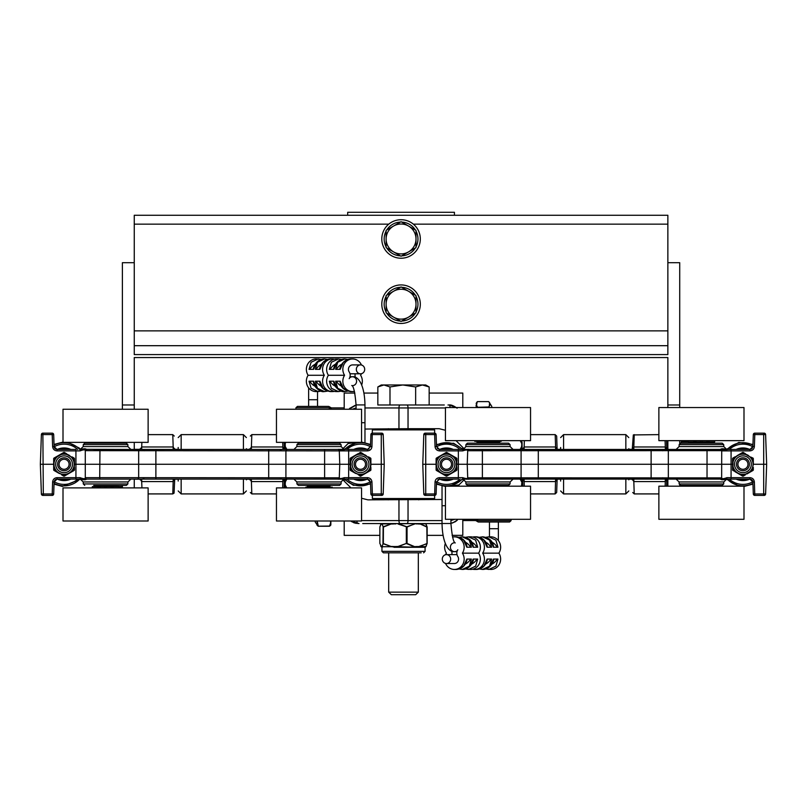 <?xml version="1.0" encoding="UTF-8"?>
<svg xmlns="http://www.w3.org/2000/svg" width="807" height="807" viewBox="0 0 807 807"><rect width="100%" height="100%" fill="white"/><g stroke="black" fill="none" stroke-linecap="round" stroke-linejoin="round"><path stroke-width="1.21" d="M134.255 409.25L134.255 404.983L122.392 404.983L122.392 409.25M679.716 407.545L679.716 404.983L667.863 404.983L667.863 357.551L134.255 357.551L134.255 404.983M679.716 404.983L679.716 262.689L667.863 262.689L667.863 354.586L134.255 354.586L134.255 262.689L122.392 262.689L122.392 404.983M122.392 487.892L122.392 485.38M122.392 443.164L122.392 442.357M134.255 442.357L134.255 449.449M134.255 479.096L134.255 487.892M667.863 262.689L667.863 215.257L134.255 215.257L134.255 262.689M667.863 404.983L667.863 407.545M679.716 486.187L679.716 485.068M679.716 443.477L679.716 440.652M667.863 440.652L667.863 449.449M667.863 479.096L667.863 486.187M667.863 345.689L134.255 345.689M347.696 215.257L347.696 212.291L454.422 212.291L454.422 215.257M408.524 317.131L401.059 321.438L393.584 317.131A14.94 14.94 0 0 0 415.998 304.189L415.998 312.813L408.524 317.131M386.119 312.813L386.119 304.189A14.94 14.94 0 0 0 393.584 317.131L386.119 312.813M386.119 295.564L393.584 291.256A14.94 14.94 0 0 0 386.119 304.189L386.119 295.564M408.524 291.256L415.998 295.564L415.998 304.189A14.94 14.94 0 0 0 393.584 291.256L401.059 286.939L408.524 291.256M401.876 321.065A16.897 16.897 0 0 0 415.373 313.177M415.998 312.087A16.897 16.897 0 0 0 415.998 296.29M415.373 295.201A16.897 16.897 0 0 0 401.684 287.302M400.433 287.302A16.897 16.897 0 0 0 386.745 295.201M386.119 296.29A16.897 16.897 0 0 0 386.119 312.087M386.745 313.177A16.897 16.897 0 0 0 400.232 321.065M420.316 304.189A19.257 19.257 0 0 1 401.059 323.446A19.257 19.257 0 0 1 381.802 304.189A19.257 19.257 0 0 1 401.059 284.932A19.257 19.257 0 0 1 420.316 304.189M408.524 251.905L401.059 256.223L393.584 251.905A14.94 14.94 0 0 0 415.998 238.973L415.998 247.598L408.524 251.905M386.119 247.598L386.119 238.973A14.94 14.94 0 0 0 393.584 251.905L386.119 247.598M386.119 230.348L393.584 226.031A14.94 14.94 0 0 0 386.119 238.973L386.119 230.348M408.524 226.031L415.998 230.348L415.998 238.973A14.94 14.94 0 0 0 393.584 226.031L401.059 221.723L408.524 226.031M401.876 255.849A16.897 16.897 0 0 0 415.373 247.961M415.998 246.871A16.897 16.897 0 0 0 415.998 231.074M415.373 229.985A16.897 16.897 0 0 0 401.684 222.086M400.433 222.086A16.897 16.897 0 0 0 386.745 229.985M386.119 231.074A16.897 16.897 0 0 0 386.119 246.871M386.745 247.961A16.897 16.897 0 0 0 400.232 255.849M420.316 238.973A19.257 19.257 0 0 1 401.059 258.23A19.257 19.257 0 0 1 381.802 238.973A19.257 19.257 0 0 1 401.059 219.716A19.257 19.257 0 0 1 420.316 238.973M387.935 523.561L415.958 523.561L406.869 526.779L398.204 523.783L415.958 523.561M395.914 523.561L442.034 523.561M628.804 479.832L628.804 479.096M628.804 449.449L628.804 448.712M178.196 447.492L178.196 449.449M178.196 479.096L178.196 481.053M560.623 447.492L560.623 448.712M560.623 479.096L560.623 481.053M246.377 479.832L246.377 479.096M246.377 449.449L246.377 448.712M342.592 449.035L349.27 442.357M442.034 499.493L367.841 499.846L362.202 498.413M456.026 440.652L464.408 449.035M444.798 430.121L439.159 428.699L408.039 428.699L408.039 407.949L445.393 407.949M364.966 429.052L408.039 428.699M356.069 405.144L348.836 409.25M444.274 404.983L381.267 404.983M457.105 408.201C453.625 405.679 450.911 404.61 448.985 404.983L447.966 404.983M362.726 523.561L406.91 523.561A2.966 1.14 90 0 0 408.039 520.596L361.607 520.596M457.297 519.294A2.966 0.837 45 0 1 457.367 520.091L452.455 523.047M349.703 409.25A2.966 0.837 45 0 1 349.633 408.453L355.151 405.336M457.367 520.091L455.309 521.726L450.931 523.41M350.974 487.892L342.592 479.509M464.408 479.509L457.73 486.187M356.896 520.999A2.966 1.14 90 0 0 358.015 523.561L351.418 521.544L356.2 523.43M354.374 522.986L350.652 520.999L359.034 523.561M448.985 404.983L456.338 407.545L448.985 404.983A2.966 1.14 90 0 1 450.104 407.545M349.804 409.25A2.966 1.2 -133.2 0 1 349.895 408.201M350.137 464.267L339.767 464.267L339.293 450.73C339.384 449.731 341.038 449.781 344.246 450.881L339.293 450.881A1.483 1.483 0 0 0 337.81 449.449L93.713 449.449M383.194 434.58A1.483 1.483 0 0 0 381.711 433.147L372.37 433.147A1.483 1.483 0 0 0 370.897 434.58L383.194 434.58L384.233 464.267L370.887 464.267M53.686 464.267L40.35 464.267L41.389 493.965A1.483 1.483 0 0 0 42.872 495.397L52.203 495.397A1.483 1.483 0 0 0 53.686 493.965A1.483 1.483 0 0 1 52.203 495.397L43.316 495.397L43.316 493.965L41.389 493.965M137.271 479.096A1.483 1.402 -90 0 0 138.663 477.663L99.715 477.663L99.967 479.096L86.763 479.096L337.81 479.096A1.483 1.483 0 0 0 339.293 477.663L339.767 464.267L74.446 464.267M298.429 485.38L339.596 485.38L341.079 483.948L296.946 483.948L298.429 485.38L330.87 485.38M284.407 449.449L284.155 442.357L284.407 449.449M174.715 449.449L174.695 448.712L174.715 449.449M174.695 479.832L174.715 479.096L174.695 479.832M140.176 479.096L140.206 479.832M249.867 479.096L249.888 479.832M284.316 449.449L282.884 446.977L282.975 449.449L282.864 446.977L251.38 446.977L251.401 449.449M282.884 446.977L282.712 442.357M249.948 449.449L251.38 446.977L251.27 449.449M249.888 448.712L249.867 449.449M251.401 446.977L251.814 434.63L250.331 436.062M276.024 493.914L251.814 493.914L251.401 481.567L282.864 481.567L282.652 487.892M141.719 449.449L141.719 446.977L141.608 449.449M141.699 446.977L140.267 449.449M173.182 449.449L173.182 446.977L141.719 446.977L141.871 442.357M173.283 449.449L173.202 446.977L174.635 449.449M174.251 436.052L172.769 434.63L173.182 446.977M127.849 444.596L126.366 443.164L84.765 443.164L83.282 444.596L127.849 444.596L127.92 446.584L130.885 449.449L86.41 449.307C85.451 448.541 83.575 448.591 80.781 449.449L86.036 449.449M54.886 480.054L54.109 481.95L57.075 479.096L75.929 479.096L75.929 449.449L57.075 449.449L54.109 446.584L52.626 446.584C52.969 449.206 54.442 450.629 57.075 450.881L80.115 450.881C83.464 449.59 85.189 449.519 85.29 450.659L339.293 450.881M282.975 449.449L330.87 449.449M369.102 448.985L367.508 449.449L370.474 446.584L367.508 449.449L343.55 449.449L348.654 449.449L348.654 450.881L367.508 450.881C370.131 450.629 371.613 449.206 371.956 446.584L372.37 429.889L434.63 429.889L434.63 433.147A1.483 1.483 0 0 1 436.103 434.58L434.63 434.58L435.044 446.584C435.387 449.206 436.869 450.629 439.492 450.881L462.754 450.881C465.952 449.792 467.606 449.741 467.707 450.73L721.71 450.659C721.811 449.519 723.536 449.59 726.885 450.881L749.925 450.881C752.558 450.629 754.031 449.206 754.374 446.584L754.797 434.58L765.611 434.58L766.65 464.267L765.611 493.965A1.483 1.483 0 0 1 764.128 495.397L754.797 495.397L754.374 481.95C754.031 479.338 752.558 477.915 749.925 477.663L726.885 477.663C723.536 478.955 721.811 479.025 721.71 477.885L467.707 477.815C467.616 478.813 465.962 478.763 462.754 477.663L439.492 477.663C436.869 477.915 435.387 479.338 435.044 481.95L434.63 495.397A1.483 1.483 0 0 0 436.103 493.965L436.526 481.95L436.103 493.965L425.733 493.965L425.733 495.397L434.63 495.397L434.63 498.544L372.37 498.544L372.37 495.397L381.711 495.397A1.483 1.483 0 0 0 383.194 493.965L372.37 493.965L371.956 481.95C371.613 479.338 370.131 477.915 367.508 477.663L344.246 477.663C341.048 478.753 339.394 478.803 339.293 477.815L138.663 477.663L138.663 450.881A1.483 1.402 90 0 0 137.271 449.449M150.062 449.449L142.768 449.449L155.882 449.449L155.882 479.096L142.768 479.096L150.062 479.096M274.673 479.096L281.482 479.096L268.701 479.096L268.701 449.449L281.482 449.449L274.673 449.449M296.946 483.948L296.875 481.95L293.919 479.096L282.975 479.096L282.884 481.567L282.864 479.096M251.401 479.096L251.401 481.567L251.3 479.096M249.948 479.096L251.38 481.567M282.884 481.567L284.316 479.096M284.094 487.892L284.407 479.096M141.719 479.096L141.719 481.567L173.202 481.567L173.182 479.096M93.713 485.38L126.366 485.38L127.849 483.948L83.282 483.948L83.212 481.95L127.92 481.95L130.885 479.096L117.429 479.096L141.608 479.096L141.931 487.892M174.635 479.096L173.202 481.567L173.283 479.096M140.267 479.096L141.699 481.567M296.875 481.95L341.149 481.95L343.55 479.096L367.508 479.096L370.474 481.95L370.897 493.965L372.37 493.965L372.37 495.397A1.483 1.483 0 0 1 370.897 493.965M293.919 479.096L307.154 479.096M86.036 479.096L86.763 479.096A1.483 1.483 0 0 1 85.29 477.663L85.29 477.885C85.189 479.025 83.464 478.955 80.115 477.663L57.075 477.663C54.442 477.915 52.969 479.338 52.626 481.95L52.203 493.965L43.316 493.965L42.872 433.147A1.483 1.483 0 0 0 41.389 434.58L52.203 434.58L52.626 446.584M75.929 479.096L80.781 479.096A1.483 0.666 -90 0 1 80.115 477.663M370.897 434.58L370.474 446.584L371.956 446.584M369.737 480.094L367.508 479.096L367.508 477.663M54.261 447.431L54.513 447.976M55.38 448.924L57.075 449.449L57.075 450.881M54.109 446.584L53.686 434.58A1.483 1.483 0 0 0 52.203 433.147L43.316 433.147M140.206 448.712L140.176 449.449M173.182 481.567L172.769 493.914L174.07 493.138L174.715 479.096M52.626 481.95L54.109 481.95L53.686 493.965L52.203 493.965L52.203 495.397M80.781 479.096C83.575 479.953 85.451 480.004 86.41 479.237A1.483 1.453 178 0 1 85.29 477.885M337.81 479.096L338.113 479.197A1.483 1.463 2 0 0 339.293 477.815M338.113 479.197L343.55 479.096A1.483 0.696 -90 0 0 344.246 477.663M370.474 481.95L371.956 481.95M339.293 450.73A1.483 1.463 -2 0 0 338.113 449.348L343.55 449.449A1.483 0.696 90 0 1 344.246 450.881L348.654 450.881L348.654 479.096M86.763 449.449A1.483 1.483 0 0 0 85.29 450.881L85.29 477.663L99.715 477.663L99.967 449.449M86.41 449.307A1.483 1.453 -178 0 0 85.29 450.659M80.781 449.449A1.483 0.666 90 0 0 80.115 450.881M53.686 434.58L52.203 434.58L52.203 433.147M40.35 464.267L41.389 434.58M384.233 464.267L383.194 493.965M298.429 443.164L296.946 444.596L341.079 444.596L339.596 443.164L298.429 443.164L333.089 443.164L333.089 442.357M332.242 487.892L332.242 487.186L305.782 487.186L305.782 487.892M104.739 487.892L104.739 486.611L97.94 486.611L97.94 487.892M113.202 487.892L113.202 486.611L106.403 486.611L106.403 487.892M113.202 486.611L118.8 486.611L118.8 487.892M92.331 487.892L92.331 486.611L97.94 486.611M307.891 485.663L308.153 486.611L329.871 486.611L330.134 485.663L307.891 485.38M116.43 486.611L116.682 485.663L94.449 485.38M104.739 486.611L106.403 486.611M93.35 443.164L119.648 443.164L119.648 442.357M114.967 409.25L63.007 409.25L63.007 442.357L148.125 442.357L148.125 409.25L114.967 409.25M105.566 520.999L148.125 520.999L148.125 487.892L63.007 487.892L63.007 520.999L105.566 520.999M319.007 520.999L361.566 520.999L361.566 487.892L276.458 487.892L276.458 520.999L319.007 520.999M312.006 409.25L276.458 409.25L276.458 442.357L361.566 442.357L361.566 409.25L312.006 409.25M122.392 486.682L118.8 486.682M58.75 449.449A15.747 15.747 0 0 1 69.382 449.449M69.382 479.096A15.747 15.747 0 0 1 58.75 479.096M70.885 449.449A16.322 16.322 0 0 0 57.247 449.449M57.247 479.096A16.322 16.322 0 0 0 70.885 479.096M355.201 449.449A15.747 15.747 0 0 1 365.833 449.449M365.833 479.096A15.747 15.747 0 0 1 355.201 479.096M367.336 449.449A16.322 16.322 0 0 0 353.698 449.449M353.698 479.096A16.322 16.322 0 0 0 367.336 479.096M58.77 467.959A6.446 6.446 0 0 0 69.906 467.011A6.446 6.446 0 0 0 63.521 457.841A6.446 6.446 0 0 0 58.77 467.959M59.94 467.142A5.024 5.024 0 0 1 63.642 459.264A5.024 5.024 0 0 1 68.615 466.406A5.024 5.024 0 0 1 59.94 467.142M360.517 470.723A6.446 6.446 0 0 0 366.106 461.049A6.446 6.446 0 0 0 354.929 461.049A6.446 6.446 0 0 0 360.517 470.723M360.517 469.301A5.024 5.024 0 0 1 356.159 461.755A5.024 5.024 0 0 1 364.865 461.755A5.024 5.024 0 0 1 360.517 469.301M71.591 471.379L72.791 470.673A10.814 10.814 0 0 0 73.972 468.635L73.538 468.443A10.35 10.35 0 0 1 72.408 470.39M69.382 473.184L74.073 470.481A0.736 0.736 0 0 0 74.446 469.835L74.446 467.374L74.446 469.835L73.83 470.067M73.982 467.233L74.436 464.428L73.538 468.443M73.972 469.835L74.446 464.418M66.456 474.345L69.12 473.336L65.196 474.556A10.35 10.35 0 0 1 62.936 474.556L59.012 473.336L55.723 470.39A10.35 10.35 0 0 1 54.594 468.443L53.696 464.428L54.594 460.101A10.35 10.35 0 0 1 55.723 458.154L59.012 455.209L62.936 453.988A10.35 10.35 0 0 1 65.196 453.988L69.12 455.209L72.408 458.154A10.35 10.35 0 0 1 73.538 460.101L74.436 464.116L73.982 461.301M59.012 473.336L54.059 470.481L61.675 474.345M62.936 474.556L62.885 475.03A10.814 10.814 0 0 0 65.246 475.03L65.196 474.556M61.564 474.809L63.692 476.039A0.736 0.736 0 0 0 64.439 476.039L68.797 473.527M64.439 476.039L68.716 473.568M54.594 468.443L53.686 467.374L53.686 469.835L53.686 458.709L54.15 467.233M56.54 471.379L54.301 470.067L54.16 468.635A10.814 10.814 0 0 0 55.34 470.673L55.723 470.39M56.187 471.712L58.75 473.184M61.675 454.2L56.54 457.166M55.723 458.154L55.34 457.872A10.814 10.814 0 0 0 54.16 459.909L54.594 460.101M58.75 455.36L54.059 458.063A0.736 0.736 0 0 0 53.686 458.709L54.301 458.477M54.15 461.301L53.686 464.116M54.16 458.709L53.686 461.17M71.591 457.166L66.456 454.2M65.196 453.988L65.246 453.514A10.814 10.814 0 0 0 62.885 453.514L62.936 453.988M69.12 455.209L64.197 452.919L69.392 455.37M66.567 453.736L64.439 452.505A0.736 0.736 0 0 0 63.692 452.505L59.335 455.017M73.538 460.101L73.972 459.909A10.814 10.814 0 0 0 72.791 457.872L72.408 458.154M74.446 464.116L74.446 458.709A0.736 0.736 0 0 0 74.073 458.063L71.944 456.833M74.446 461.17L74.446 465.014M74.073 470.481L68.756 473.548M54.059 458.063L63.692 452.505M54.16 469.835L53.686 469.835A0.736 0.736 0 0 0 54.059 470.481L54.301 470.067M53.686 464.418L53.686 467.374M368.042 471.379L369.243 470.673A10.814 10.814 0 0 0 370.413 468.635L369.979 468.443A10.35 10.35 0 0 1 368.86 470.39M365.833 473.184L370.524 470.481A0.736 0.736 0 0 0 370.887 469.835L370.887 467.374L370.887 469.835L370.282 470.067M370.433 467.233L370.887 464.428L369.979 468.443M370.413 469.835L370.887 464.418M362.908 474.345L365.561 473.336L361.637 474.556A10.35 10.35 0 0 1 359.387 474.556L355.463 473.336L352.175 470.39A10.35 10.35 0 0 1 351.045 468.443L350.137 464.428L351.045 460.101A10.35 10.35 0 0 1 352.175 458.154L355.463 455.209L359.387 453.988A10.35 10.35 0 0 1 361.637 453.988L365.843 455.37L368.86 458.154A10.35 10.35 0 0 1 369.979 460.101L370.887 464.116L370.433 461.301M355.453 473.336L350.51 470.481L358.126 474.345M359.387 474.556L359.337 475.03A10.814 10.814 0 0 0 361.687 475.03L361.637 474.556M360.144 476.039L358.137 474.607L360.144 476.039A0.736 0.736 0 0 0 360.89 476.039L365.238 473.527M360.89 476.039L365.168 473.568M350.591 461.301L350.591 467.233M351.045 468.443L350.611 468.635A10.814 10.814 0 0 0 351.791 470.673L352.175 470.39M350.137 464.418L350.611 469.835L350.137 461.17L351.045 460.101M352.982 471.379L355.201 473.184M350.137 467.374L350.137 469.835A0.736 0.736 0 0 0 350.51 470.481L352.639 471.712M352.175 458.154L352.639 456.833L358.015 453.736L352.982 457.166M368.042 457.166L362.908 454.2M361.637 453.988L361.687 453.514A10.814 10.814 0 0 0 359.337 453.514L359.387 453.988M365.571 455.209L360.648 452.919L365.843 455.37M358.126 454.2L355.786 455.017M360.386 452.919L358.137 453.938L360.144 452.505L360.648 452.919M369.979 460.101L370.413 459.909A10.814 10.814 0 0 0 369.243 457.872L368.86 458.154M370.887 464.116L370.887 458.709A0.736 0.736 0 0 0 370.524 458.063L368.385 456.833M370.887 465.014L370.887 458.709M370.524 470.481L365.208 473.548M363.019 453.736L360.89 452.505A0.736 0.736 0 0 0 360.144 452.505M355.201 455.36L350.51 458.063A0.736 0.736 0 0 0 350.137 458.709L350.137 464.116M286.485 479.096L285.396 481.789L286.868 479.096M286.868 449.449L285.396 446.755L286.485 449.449M285.295 484.039L284.921 482.747L284.921 486.187L285.295 484.039L285.133 485.249L286.556 487.892M285.133 479.096L284.921 482.747L284.921 479.096M285.396 446.755L284.921 445.797L285.133 449.449M285.295 445.474L284.921 449.449M285.295 444.506L284.921 442.357L284.921 444.828M285.517 442.357L285.133 443.295L285.133 442.357M284.921 486.187L284.921 483.716M307.134 487.186L307.901 485.693M456.863 464.267L467.233 464.267L467.707 477.663A1.483 1.483 0 0 0 469.19 479.096L713.287 479.096M510.054 444.596L508.571 443.164L467.404 443.164L465.921 444.596L510.054 444.596L510.125 446.584L465.851 446.584L463.45 449.449L439.492 449.449L436.526 446.584L436.103 434.58A1.483 1.483 0 0 0 434.63 433.147L425.733 433.147L425.733 493.965L423.806 493.965L422.767 464.267L436.113 464.267M753.314 464.267L766.65 464.267M707.033 479.096L707.033 449.449L720.237 449.449L469.19 449.449A1.483 1.483 0 0 0 467.707 450.881L467.233 464.267L732.554 464.267M556.669 436.062L557.112 448.712M522.593 479.096L522.845 486.187L522.593 479.096M557.112 479.832L556.669 492.482L555.186 493.914L555.599 479.096M666.511 440.652L666.794 448.712M666.794 479.832L666.572 486.187L666.794 479.832M632.284 479.096L632.305 479.832L632.284 479.096M632.305 448.712L633.324 434.933L658.441 434.63M524.136 479.096L524.136 481.567L555.62 481.567L555.7 479.096M524.025 479.096L524.288 486.187M522.684 479.096L524.116 481.567M555.62 481.567L557.052 479.096M530.976 434.63L555.186 434.63L555.599 446.977L524.136 446.977L524.348 440.652M665.281 479.096L665.301 481.567L665.281 479.096M665.301 481.567L666.733 479.096M633.818 479.096L633.818 481.567L665.281 481.567L665.129 486.187M633.717 479.096L633.798 481.567L632.365 479.096M632.749 492.492L634.231 493.914L633.818 481.567M713.287 449.449L720.237 449.449A1.483 1.483 0 0 1 721.71 450.881L721.65 450.498A1.483 1.483 0 0 1 721.71 450.881L721.65 478.047A1.483 1.483 0 0 0 721.71 477.663A1.483 1.483 0 0 1 720.237 479.096L665.392 479.096M720.237 479.096L720.59 479.237C721.549 480.004 723.425 479.953 726.219 479.096L749.925 479.096L752.891 481.95L754.374 481.95M467.707 477.815A1.483 1.463 178 0 0 468.887 479.197L463.45 479.096A1.483 0.696 -90 0 1 462.754 477.663M468.574 479.096L499.846 479.096M437.898 479.56L439.492 479.096L436.526 481.95L439.492 479.096L458.346 479.096L458.346 449.449L468.574 449.449M656.938 479.096L664.232 479.096L651.118 479.096L651.118 449.449M524.025 449.449L524.116 446.977L524.136 449.449M555.599 449.449L555.599 446.977L555.73 449.449M557.052 449.449L555.62 446.977M524.116 446.977L522.684 449.449M522.623 448.712L522.593 449.449M666.733 449.449L665.301 446.977L665.392 449.449L665.281 446.977L633.798 446.977L633.818 449.449M665.301 446.977L665.069 440.652M632.365 449.449L633.798 446.977L633.717 449.449M487.993 449.449L476.13 449.449M752.114 448.49L752.891 446.584L749.925 449.449L726.219 449.449L731.071 449.449L731.071 479.096M665.392 449.449L676.115 449.449L679.08 446.584L723.788 446.584L726.744 449.449M532.327 449.449L525.518 449.449L526.991 450.78M662.749 450.78L664.232 449.449L656.938 449.449M437.263 448.45L439.492 449.449L439.492 450.881M752.739 481.113L752.487 480.568M751.62 479.62L749.925 479.096L749.925 477.663M752.891 481.95L753.314 493.965A1.483 1.483 0 0 0 754.797 495.397M633.818 446.977L634.231 434.63M753.314 434.58L754.797 434.58L754.797 433.147A1.483 1.483 0 0 0 753.314 434.58L752.891 446.584L754.374 446.584M721.71 450.659A1.483 1.453 -2 0 0 720.59 449.307C721.549 448.541 723.425 448.591 726.219 449.449A1.483 0.666 90 0 1 726.885 450.881L721.71 450.881M720.59 449.307L720.237 449.449A1.483 1.483 0 0 1 721.458 450.094L720.954 449.64M469.19 449.449L468.887 449.348A1.483 1.463 -178 0 0 467.707 450.73M468.887 449.348L463.45 449.449A1.483 0.696 90 0 0 462.754 450.881M436.526 446.584L435.044 446.584M754.797 433.147L764.128 433.147A1.483 1.483 0 0 1 765.611 434.58M423.806 493.965A1.483 1.483 0 0 0 425.289 495.397L425.733 495.397M436.526 481.95L435.044 481.95M720.59 479.237A1.483 1.453 2 0 0 721.71 477.885M726.219 479.096A1.483 0.666 -90 0 0 726.885 477.663M753.314 493.965L763.684 493.965L763.684 495.397M425.733 433.147L425.289 433.147A1.483 1.483 0 0 0 423.806 434.58L434.63 434.58L434.63 433.147M422.767 464.267L423.806 434.58M701.434 443.164L680.634 443.164L679.151 444.596L723.718 444.596L722.235 443.164L701.434 443.164M701.434 485.38L722.235 485.38L723.718 483.948L679.151 483.948L680.634 485.38L701.434 485.38M487.993 485.38L508.571 485.38L510.054 483.948L465.921 483.948L467.404 485.38L487.993 485.38M474.758 440.652L474.758 441.358L501.218 441.358L501.218 440.652M702.261 440.652L702.261 441.933L709.06 441.933L709.06 440.652M693.798 440.652L693.798 441.933L700.597 441.933L700.597 440.652M693.798 441.933L688.2 441.933L688.2 440.652M714.669 440.652L714.669 441.933L709.06 441.933M499.109 442.882L498.847 441.933L477.129 441.933L476.866 442.882L499.109 443.164M715.516 486.187L715.516 485.38L713.65 485.38M690.57 441.933L690.318 442.882L712.551 443.164M702.261 441.933L700.597 441.933M692.033 519.294L743.993 519.294L743.993 486.187L658.875 486.187L658.875 519.294L692.033 519.294M701.434 407.545L658.875 407.545L658.875 440.652L743.993 440.652L743.993 407.545L701.434 407.545M487.993 407.545L445.434 407.545L445.434 440.652L530.542 440.652L530.542 407.545L487.993 407.545M494.994 519.294L530.542 519.294L530.542 486.187L445.434 486.187L445.434 519.294L494.994 519.294M681.209 443.164L681.209 441.863L688.2 441.863M681.209 486.187L681.209 485.38M748.25 479.096A15.747 15.747 0 0 1 737.618 479.096M737.618 449.449A15.747 15.747 0 0 1 748.25 449.449M736.115 479.096A16.322 16.322 0 0 0 749.753 479.096M749.753 449.449A16.322 16.322 0 0 0 736.115 449.449M451.799 479.096A15.747 15.747 0 0 1 441.167 479.096M441.167 449.449A15.747 15.747 0 0 1 451.799 449.449M439.664 479.096A16.322 16.322 0 0 0 453.302 479.096M453.302 449.449A16.322 16.322 0 0 0 439.664 449.449M748.23 460.585A6.446 6.446 0 0 0 737.094 461.533A6.446 6.446 0 0 0 743.479 470.703A6.446 6.446 0 0 0 748.23 460.585M747.06 461.392A5.024 5.024 0 0 1 743.358 469.281A5.024 5.024 0 0 1 738.385 462.139A5.024 5.024 0 0 1 747.06 461.392M446.483 457.821A6.446 6.446 0 0 0 440.894 467.495A6.446 6.446 0 0 0 452.071 467.495A6.446 6.446 0 0 0 446.483 457.821M446.483 459.244A5.024 5.024 0 0 1 450.841 466.789A5.024 5.024 0 0 1 442.135 466.789A5.024 5.024 0 0 1 446.483 459.244M735.409 457.166L734.209 457.872A10.814 10.814 0 0 0 733.028 459.909L733.462 460.101A10.35 10.35 0 0 1 734.592 458.154M737.608 455.37L733.17 458.477L737.921 455.178L741.804 453.988A10.35 10.35 0 0 1 744.064 453.988L747.988 455.209L751.277 458.154A10.35 10.35 0 0 1 752.406 460.101L753.304 464.116L752.406 468.443A10.35 10.35 0 0 1 751.277 470.39L747.988 473.336L744.064 474.556A10.35 10.35 0 0 1 741.804 474.556L737.88 473.336L734.592 470.39A10.35 10.35 0 0 1 733.462 468.443L732.564 464.428L733.018 461.301L733.018 467.233M733.018 461.301L733.462 460.101M735.056 456.833L732.927 458.063A0.736 0.736 0 0 0 732.554 458.709L732.554 464.116M750.46 457.166L745.325 454.2M744.064 453.988L744.115 453.514A10.814 10.814 0 0 0 741.754 453.514L741.804 453.988M747.988 455.209L743.065 452.919L748.26 455.37M740.544 454.2L737.88 455.209L742.561 452.505A0.736 0.736 0 0 1 743.308 452.505L745.436 453.736M752.406 460.101L753.314 461.17L753.314 464.418L752.85 461.301M753.314 464.116L753.314 458.709A0.736 0.736 0 0 0 752.941 458.063L750.692 457.044L752.699 458.477L752.84 459.909A10.814 10.814 0 0 0 751.66 457.872L751.277 458.154M745.325 474.345L750.46 471.379M751.277 470.39L751.66 470.673A10.814 10.814 0 0 0 752.84 468.635L752.406 468.443M748.25 473.184L752.941 470.481A0.736 0.736 0 0 0 753.314 469.835L753.314 467.374L753.314 469.835L752.699 470.067M752.85 467.233L752.84 469.835M741.804 474.556L740.433 474.809L735.056 471.712L740.544 474.345M737.88 473.336L742.561 476.039L741.754 475.03A10.814 10.814 0 0 0 744.115 475.03L744.064 474.556M752.941 470.481L747.665 473.527M733.462 468.443L733.028 468.635A10.814 10.814 0 0 0 734.209 470.673L734.592 470.39M735.409 471.379L737.618 473.184M733.17 470.067L735.177 471.5L732.927 470.481L732.796 467.374L732.554 469.835L732.554 458.709M732.554 464.418L732.554 467.374M733.028 469.835L732.554 469.835A0.736 0.736 0 0 0 732.927 470.481M742.561 476.039A0.736 0.736 0 0 0 743.308 476.039L745.436 474.809M438.958 457.166L437.757 457.872A10.814 10.814 0 0 0 436.587 459.909L437.021 460.101A10.35 10.35 0 0 1 438.14 458.154M441.157 455.37L436.476 458.063A0.736 0.736 0 0 0 436.113 458.709L436.113 464.116M436.567 461.301L437.021 460.101M436.113 458.709L436.113 469.835A0.736 0.736 0 0 0 436.476 470.481L441.167 473.184L438.14 470.39A10.35 10.35 0 0 1 437.021 468.443L436.113 464.428L436.567 467.233M444.092 454.2L441.439 455.209L445.363 453.988A10.35 10.35 0 0 1 447.613 453.988L451.537 455.209L454.825 458.154A10.35 10.35 0 0 1 455.955 460.101L456.863 464.116L455.955 468.443A10.35 10.35 0 0 1 454.825 470.39L451.537 473.336L447.613 474.556A10.35 10.35 0 0 1 445.363 474.556L441.439 473.336L438.958 471.379M454.018 457.166L448.874 454.2M447.613 453.988L447.663 453.514A10.814 10.814 0 0 0 445.313 453.514L445.363 453.988M451.547 455.209L446.856 452.505A0.736 0.736 0 0 0 446.11 452.505L441.762 455.017M446.11 452.505L441.893 454.946M456.409 467.233L456.409 461.301M455.955 460.101L456.389 459.909A10.814 10.814 0 0 0 455.209 457.872L454.825 458.154M456.863 464.116L456.389 458.709L456.863 469.835L456.863 467.374L455.955 468.443M456.863 461.17L456.863 458.709A0.736 0.736 0 0 0 456.49 458.063L451.809 455.37M454.825 470.39L454.361 471.712L456.49 470.481L446.856 476.039L454.018 471.379M441.167 473.184L444.092 474.345M445.363 474.556L445.313 475.03A10.814 10.814 0 0 0 447.663 475.03L447.613 474.556M441.429 473.336L446.11 476.039A0.736 0.736 0 0 0 446.856 476.039L446.352 475.626M448.874 474.345L451.214 473.527M446.614 475.626L448.985 474.809M437.021 468.443L436.587 468.635A10.814 10.814 0 0 0 437.757 470.673L438.14 470.39M436.476 470.481L446.11 476.039M436.113 464.418L436.113 469.835M436.476 458.063L441.479 455.178M446.856 452.505L456.49 458.063M456.258 470.067L456.49 470.481A0.736 0.736 0 0 0 456.863 469.835L455.209 470.673A10.814 10.814 0 0 0 456.389 468.635L456.389 469.835M451.799 473.184L454.361 471.712M520.515 449.449L521.604 446.755L520.132 449.449M520.132 479.096L521.604 481.789L520.515 479.096M521.705 444.506L522.079 445.797L522.079 442.357L521.705 444.506L521.867 443.295L520.444 440.652M521.867 449.449L522.079 442.357M521.604 481.789L522.079 482.747L521.867 479.096M521.705 483.07L521.867 486.187M521.705 484.039L521.483 486.187M522.603 479.207L522.079 479.207L522.079 482.747L522.079 479.096M522.079 449.449L522.079 445.797M499.866 441.358L499.099 442.851M315.214 520.999L315.214 521.917L315.214 520.999M316.838 520.999L317.988 526.053L316.939 525.004M330.497 520.999L330.82 525.085L330.87 520.999M315.265 520.999L315.265 522.109L318.099 526.184L329.821 526.053L330.82 522.422L329.498 526.245L330.82 525.085L329.498 526.235L318.311 526.245L317.161 520.999M329.498 526.235L318.311 526.235M491.786 407.545L491.786 406.506L491.786 407.545M489.103 407.545L489.637 402.703L488.689 401.614L491.735 406.314L491.735 407.545M476.13 405.023L476.13 405.608M476.18 407.545L476.18 405.447L477.502 406.98L476.503 405.255L477.219 401.745L476.18 403.52L477.502 401.614L488.689 401.634C490.212 403.419 490.212 405.195 488.689 406.98L477.502 407.273L488.77 407.545M478.813 522.018L509.57 522.018L511.043 520.666L477.391 520.666A1.483 1.281 22.7 0 0 475.969 519.486L476.059 519.294M477.391 520.666L477.875 519.294M331.031 408.937L331.304 407.888L331.031 408.937A1.483 1.281 -157.3 0 1 329.609 407.757L329.085 409.25M328.187 406.405L297.43 406.405L295.957 407.757L329.609 407.757M321.973 406.405L313.086 406.405M452.112 535.364L462.794 535.364L462.794 519.294M462.794 449.176L462.794 447.411M462.794 407.545L462.794 393.07L429.163 393.07M377.837 393.07L363.957 393.07M354.888 393.07L344.206 393.07L344.206 409.25M344.206 479.368L344.206 481.133M344.206 520.999L344.206 535.364L379.855 535.364M427.145 535.364L443.043 535.364M395.702 592.146L388.681 592.146L391.324 594.709L415.676 594.709L418.319 592.146L395.702 592.146M383.91 384.969L377.837 386.957L381.267 384.969L402.814 384.969L389.993 386.957L383.91 384.969M422.404 384.969L415.645 386.957L402.814 384.969L425.733 384.969L429.163 386.957L422.404 384.969M429.163 386.957L429.163 404.983L415.645 404.983L415.645 386.957M415.645 404.983L389.993 404.983L389.993 386.957M389.993 404.983L377.837 404.983L377.837 386.957M425.733 404.983L391.798 404.983M359.922 364.946A4.449 4.176 -90 0 1 364.693 369.354A4.449 4.176 -90 0 1 356.351 369.667A4.449 4.176 -90 0 1 359.922 364.946M363.15 442.841A4.449 4.449 0 0 0 361.597 442.115M358.722 442.357A4.449 4.449 0 0 0 357.884 442.841M349.986 376.758L352.407 376.758A4.449 4.176 -90 0 1 356.593 381.156A4.449 4.176 -90 0 1 352.498 385.655M447.078 563.478A4.449 4.176 90 0 1 442.307 559.08A4.449 4.176 90 0 1 450.649 558.757A4.449 4.176 90 0 1 447.078 563.478M457.014 551.665L454.593 551.665A4.449 4.176 90 0 1 450.407 547.267A4.449 4.176 90 0 1 454.502 542.768M335.349 386.26A11.863 11.147 -90 0 1 331.203 382.811L329.306 381.207L331.354 388.288L338.405 391.587L341.29 391.133L338.405 391.587M338.415 358.974L341.331 359.418L338.436 358.974L331.354 362.262L329.306 369.344L331.203 367.74A11.863 11.147 -90 0 1 335.349 364.29M333.957 367.75L333.846 369.354L337.054 362.252L344.488 358.974M334.007 382.881A11.863 11.147 -90 0 1 333.957 382.811L333.846 381.207L337.054 388.298L344.68 391.587M344.488 391.577L344.246 391.587C341.099 392.555 334.34 387.148 333.987 383.184L333.725 382.377L334.098 383.002M329.306 381.207L333.846 381.207M333.846 369.354L329.306 369.354M340.332 382.881A11.863 11.147 -90 0 1 340.282 382.811L340.171 381.207L343.378 388.298L350.551 391.587L352.598 391.587A10.38 9.755 -90 0 1 343.953 386.008A10.38 9.755 -90 0 1 344.589 375.275A10.38 9.755 -90 0 1 343.953 364.542A10.38 9.755 -90 0 1 352.598 358.974A10.38 9.755 -90 0 1 361.455 365.016M340.423 383.002L340.05 382.377L340.312 383.184C340.968 387.622 344.387 390.427 350.571 391.587L350.551 391.587M347.615 359.428L344.75 358.974L337.679 362.262L335.631 369.344L337.528 367.74A11.863 11.147 -90 0 1 341.664 364.29M334.098 367.558L333.725 368.184L333.987 367.367C335.883 362.172 339.303 359.367 344.236 358.974L347.646 359.418M340.423 367.558L340.05 368.184C339.202 370.978 341.109 359.448 350.561 358.974L343.378 362.252L340.171 369.354L340.282 367.74A11.863 11.147 -90 0 1 340.332 367.669M341.674 386.271A11.863 11.147 -90 0 1 337.528 382.811L335.631 381.207L337.679 388.288L344.73 391.587L347.615 391.133M335.631 381.207L340.171 381.207M340.171 369.354L335.631 369.354M349.169 378.665A5.931 5.568 90 0 0 349.169 371.886A4.449 4.176 -90 0 1 352.598 364.905L360.517 364.905M355.201 373.792A5.931 5.568 90 0 0 355.393 377.394M338.395 358.974L336.388 358.974A10.38 9.755 90 0 0 327.743 364.542A10.38 9.755 90 0 0 328.378 375.275A10.38 9.755 90 0 0 327.743 386.008A10.38 9.755 90 0 0 336.388 391.587L338.436 391.587M361.455 373.681A10.38 9.755 -90 0 1 360.598 375.275A10.38 9.755 -90 0 1 361.687 384.949M344.589 375.275L328.378 375.275M354.475 391.385A10.38 9.755 -90 0 1 352.598 391.587M315.083 386.26A11.863 11.147 -90 0 1 310.937 382.811L309.051 381.207L311.099 388.288L318.15 391.587L321.025 391.133M321.025 359.428L318.17 358.974L311.099 362.262L309.051 369.344L310.937 367.74A11.863 11.147 -90 0 1 315.083 364.29M334.36 391.355A10.38 9.755 -90 0 1 332.333 391.587A10.38 9.755 -90 0 1 323.688 386.008A10.38 9.755 -90 0 1 324.333 375.275L308.123 375.275A10.38 9.755 90 0 1 307.477 364.542A10.38 9.755 90 0 1 316.122 358.974L321.065 359.418M313.711 367.73L313.58 369.354L316.798 362.252L324.232 358.974M313.752 382.881A11.863 11.147 -90 0 1 313.701 382.811L313.58 381.207L316.788 388.298L324.414 391.587M324.222 391.577L323.96 391.587C320.833 392.555 314.074 387.148 313.731 383.184L313.459 382.377L313.832 383.002M309.051 381.207L313.58 381.207M313.58 369.354L309.051 369.354M320.066 382.881A11.863 11.147 -90 0 1 320.016 382.811L319.905 381.207L323.113 388.298L330.285 391.587L332.333 391.587M320.157 383.002L319.784 382.377L320.046 383.184C320.712 387.622 324.132 390.427 330.305 391.587L330.285 391.587M327.349 359.428L324.475 358.974L317.423 362.262L315.366 369.344L317.262 367.74A11.863 11.147 -90 0 1 321.408 364.29M320.157 367.558L319.784 368.184C318.947 370.978 320.853 359.448 330.305 358.974L323.123 362.252L319.905 369.354L320.016 367.74A11.863 11.147 -90 0 1 320.066 367.669M321.408 386.271A11.863 11.147 -90 0 1 317.262 382.811L315.366 381.207L317.423 388.288L324.475 391.587L327.349 391.133M315.366 381.207L319.905 381.207M319.905 369.354L315.366 369.354M308.123 375.275A10.38 9.755 90 0 0 307.477 386.008A10.38 9.755 90 0 0 316.122 391.587L321.065 391.143M324.333 375.275A10.38 9.755 -90 0 1 323.688 364.542A10.38 9.755 -90 0 1 332.333 358.974A10.38 9.755 -90 0 1 334.36 359.196M468.595 536.847L470.612 536.847A10.38 9.755 -90 0 1 479.257 542.415A10.38 9.755 -90 0 1 478.622 553.148A10.38 9.755 -90 0 1 479.257 563.881A10.38 9.755 -90 0 1 470.612 569.449L465.669 569.006L468.564 569.449L475.646 566.161L477.694 559.08L475.797 560.683A11.863 11.147 90 0 1 471.651 564.133M471.651 542.163A11.863 11.147 90 0 1 475.797 545.613L477.694 547.217L475.636 540.135L468.585 536.847L465.71 537.301M472.993 545.542A11.863 11.147 90 0 1 473.043 545.613L473.154 547.217L469.946 540.125L462.774 536.847L459.385 537.301M462.512 536.847L462.764 536.847C468.564 537.744 471.984 540.549 473.013 545.239L473.275 546.046L472.902 545.421M472.902 560.865L473.275 560.24C474.123 557.455 472.206 568.975 462.764 569.449L469.946 566.171L473.154 559.08L473.043 560.683A11.863 11.147 90 0 1 472.993 560.754M473.154 559.08L477.694 559.08M477.694 547.217L473.154 547.217M466.577 560.865L466.95 560.24L466.688 561.057C464.933 566.181 461.513 568.985 456.439 569.449L463.622 566.171L466.839 559.08L466.718 560.683A11.863 11.147 90 0 1 466.668 560.754M465.326 542.163A11.863 11.147 90 0 1 469.472 545.613L471.369 547.217L469.321 540.125L462.26 536.847L459.354 537.28M466.668 545.542A11.863 11.147 90 0 1 466.718 545.613L466.829 547.217L463.622 540.125L456.449 536.847L454.402 536.847A10.38 9.755 90 0 1 463.047 542.415A10.38 9.755 90 0 1 462.411 553.148A10.38 9.755 90 0 1 463.047 563.881A10.38 9.755 90 0 1 454.402 569.449A10.38 9.755 90 0 1 445.545 563.407M459.395 568.996L462.25 569.449L469.321 566.161L471.369 559.08L469.472 560.683A11.863 11.147 90 0 1 465.336 564.133M462.25 569.449L459.354 569.006M466.829 559.08L471.369 559.08M471.369 547.217L466.829 547.217M457.831 549.759A5.931 5.568 -90 0 0 457.831 556.537A4.449 4.176 90 0 1 454.402 563.528L446.483 563.528M451.799 554.631A5.931 5.568 -90 0 0 451.607 551.03M445.545 554.742A10.38 9.755 90 0 1 446.402 553.148A10.38 9.755 90 0 1 445.313 543.474M452.525 537.038A10.38 9.755 90 0 1 454.402 536.847M478.622 553.148L462.411 553.148M485.975 568.996L488.83 569.449L495.902 566.161L497.949 559.08L496.063 560.683A11.863 11.147 90 0 1 491.917 564.133M491.917 542.163A11.863 11.147 90 0 1 496.063 545.613L497.949 547.217L495.902 540.135L488.85 536.847L490.878 536.847A10.38 9.755 -90 0 1 499.523 542.415A10.38 9.755 -90 0 1 498.877 553.148A10.38 9.755 -90 0 1 499.523 563.881A10.38 9.755 -90 0 1 490.878 569.449L485.935 569.006M485.935 537.28L488.84 536.847L485.975 537.301M493.259 545.542A11.863 11.147 90 0 1 493.299 545.613L493.42 547.217L490.212 540.125L483.04 536.847L479.651 537.301M482.768 536.847L483.03 536.847C488.83 537.744 492.24 540.549 493.269 545.239L493.541 546.046L493.168 545.421M493.158 560.865L493.541 560.24C494.378 557.455 492.462 568.975 483.03 569.449L490.202 566.171L493.42 559.08L493.299 560.683A11.863 11.147 90 0 1 493.248 560.754M493.42 559.08L497.949 559.08M497.949 547.217L493.42 547.217M486.843 560.865L487.216 560.24L486.954 561.057C485.189 566.181 481.769 568.985 476.695 569.449L483.877 566.171L487.095 559.08L486.984 560.683A11.863 11.147 90 0 1 486.934 560.754M485.592 542.163A11.863 11.147 90 0 1 489.738 545.613L491.634 547.217L489.577 540.125L482.505 536.847M486.934 545.542A11.863 11.147 90 0 1 486.984 545.613L487.095 547.217L483.887 540.125L476.715 536.847L474.667 536.847A10.38 9.755 90 0 1 483.312 542.415A10.38 9.755 90 0 1 482.667 553.148A10.38 9.755 90 0 1 483.312 563.881A10.38 9.755 90 0 1 474.667 569.449A10.38 9.755 90 0 1 472.64 569.228M486.843 545.421L487.216 546.046L486.954 545.239C485.683 540.397 482.273 537.593 476.695 536.847L476.715 536.847M479.651 568.996L482.525 569.449L489.577 566.161L491.634 559.08L489.738 560.683A11.863 11.147 90 0 1 485.592 564.133M487.095 559.08L491.634 559.08M491.634 547.217L487.095 547.217M472.64 537.069A10.38 9.755 90 0 1 474.667 536.847M498.877 553.148L482.667 553.148M394.038 547.287L425.077 547.287L425.077 551.342L381.923 551.342L383.406 552.825L421.204 552.825M383.123 543.706L381.973 546.702L383.123 543.706L391.617 546.702L381.973 546.702L382.276 547.287M396.247 547.287L391.617 546.702L382.962 543.444L383.123 526.779L381.903 523.561L381.529 523.935L391.617 523.783L383.123 526.779M415.565 547.287L396.126 546.924L398.123 546.44L395.763 546.551L396.015 547.287M417.481 547.287L398.204 546.702L406.325 543.444L398.123 546.44M381.257 546.843L381.973 547.287L381.923 551.342M379.986 543.706L381.61 546.924L379.855 543.444L379.865 526.951L379.855 543.444M381.852 546.44L381.287 546.551L381.993 547.287M381.529 546.551L382.225 547.287M379.855 527.042L381.257 523.632M381.005 523.874L380.622 524.661M380.965 524.046L379.865 526.951M381.852 524.046L383.345 526.779M383.345 543.706L383.416 527.042L391.617 523.783L395.763 523.935M425.339 523.561L425.995 523.874M427.014 526.779L419.741 523.783L425.925 523.783L427.145 527.042L426.035 524.046M398.123 524.046L406.496 526.779M406.496 543.706L407.051 543.444L406.325 543.444L406.325 527.042L406.869 526.779M416.18 523.935L419.741 523.783L426.853 527.042L427.014 543.706L425.925 546.702L417.713 546.924L426.873 543.706M380.622 545.825L381.005 546.611M425.995 546.611L417.733 546.551L417.29 547.287M426.035 546.44L427.014 543.706M395.763 546.551L393.967 546.551L394.26 547.287M427.145 543.444L419.771 546.44M417.733 546.551L416.18 546.551L415.766 547.287M416.18 546.551L414.041 546.702L406.869 543.706M667.863 330.87L134.255 330.87M134.255 224.144L388.762 224.144M413.355 224.144L667.863 224.144M628.804 437.596L625.839 434.63L625.839 449.449M625.839 479.096L625.839 493.914L628.804 490.949M625.839 493.914L563.579 493.914L563.579 479.096M563.579 449.449L563.579 434.63L560.623 437.596M178.196 490.949L181.161 493.914L181.161 479.096M181.161 449.449L181.161 434.63L178.196 437.596M181.161 434.63L243.421 434.63L243.421 449.449M243.421 479.096L243.421 493.914L246.377 490.949M442.034 520.596L408.039 520.596L408.039 499.846M398.961 499.846L398.961 520.596A2.966 1.14 90 0 0 400.09 523.561M364.966 407.949L398.961 407.949L398.961 428.699M352.245 409.25L356.069 407.989M454.755 519.294L450.931 520.555M400.09 404.983A2.966 1.14 90 0 0 398.961 407.949L408.039 407.949A2.966 1.14 90 0 0 406.91 404.983M381.267 433.147L381.267 495.397M55.572 479.499L57.075 479.096L57.075 477.663M287.312 479.096A1.483 1.402 -90 0 1 285.91 477.663L285.91 450.881A1.483 1.402 90 0 1 287.312 449.449M324.616 479.096L324.616 449.449M367.508 449.449L367.508 450.881M127.92 446.584L83.212 446.584L80.256 449.449M341.079 444.596L341.149 446.584L296.875 446.584L293.919 449.449M98.232 487.892L98.232 486.611M99.493 486.611L99.493 487.892M112.909 486.611L112.909 487.892M111.648 487.892L111.648 486.611M100.209 487.892L100.209 486.611M110.932 486.611L110.932 487.892M54.119 446.785A20.114 20.114 0 0 1 77.664 449.449M77.664 479.096A20.114 20.114 0 0 1 54.119 481.759M79.762 449.449A21.587 21.587 0 0 0 54.059 445.141M54.059 483.403A21.587 21.587 0 0 0 79.762 479.096M59.889 449.449A15.394 15.394 0 0 1 68.242 449.449M68.242 479.096A15.394 15.394 0 0 1 59.889 479.096M346.919 449.449A20.114 20.114 0 0 1 370.463 446.785M370.463 481.759A20.114 20.114 0 0 1 346.919 479.096M370.524 445.141A21.587 21.587 0 0 0 344.811 449.449M344.811 479.096A21.587 21.587 0 0 0 370.524 483.403M356.341 449.449A15.394 15.394 0 0 1 364.683 449.449M364.683 479.096A15.394 15.394 0 0 1 356.341 479.096M65.165 454.21A10.128 10.128 0 0 0 53.958 463.722A10.128 10.128 0 0 0 64.066 474.395A10.128 10.128 0 0 0 74.173 464.822A10.128 10.128 0 0 0 65.165 454.21M64.066 472.67A8.403 8.403 0 0 1 56.793 460.071A8.403 8.403 0 0 1 71.339 460.071A8.403 8.403 0 0 1 64.066 472.67M361.617 454.21A10.128 10.128 0 0 0 350.409 463.722A10.128 10.128 0 0 0 360.517 474.395A10.128 10.128 0 0 0 370.625 464.822A10.128 10.128 0 0 0 361.617 454.21M351.791 457.872A10.814 10.814 0 0 0 350.611 459.909L350.742 458.477L351.791 457.872M360.517 472.67A8.403 8.403 0 0 1 353.244 460.071A8.403 8.403 0 0 1 367.79 460.071A8.403 8.403 0 0 1 360.517 472.67M285.295 483.07L285.396 481.789M286.778 487.892L285.396 485.32M285.396 443.225L285.739 442.357M307.78 485.38L306.912 487.186M308.062 486.288L307.588 487.186M765.611 493.965L763.684 493.965L763.684 433.147M751.428 449.045L749.925 449.449L749.925 450.881M669.729 449.449A1.483 1.402 90 0 0 668.337 450.881L668.337 477.663A1.483 1.402 -90 0 0 669.729 479.096M538.299 449.449L538.299 479.096M519.688 449.449A1.483 1.402 90 0 1 521.09 450.881L521.09 477.663A1.483 1.402 -90 0 1 519.688 479.096M482.384 449.449L482.384 479.096M439.492 479.096L439.492 477.663M679.151 483.948L679.08 481.95L723.788 481.95L726.744 479.096M465.921 483.948L465.851 481.95L510.125 481.95L513.081 479.096M708.768 440.652L708.768 441.933M707.507 441.933L707.507 440.652M694.091 441.933L694.091 440.652M695.352 440.652L695.352 441.933M706.791 440.652L706.791 441.933M696.068 441.933L696.068 440.652M752.881 481.759A20.114 20.114 0 0 1 729.336 479.096M729.336 449.449A20.114 20.114 0 0 1 752.881 446.785M727.238 479.096A21.587 21.587 0 0 0 752.941 483.403M752.941 445.141A21.587 21.587 0 0 0 727.238 449.449M747.111 479.096A15.394 15.394 0 0 1 738.758 479.096M738.758 449.449A15.394 15.394 0 0 1 747.111 449.449M460.081 479.096A20.114 20.114 0 0 1 436.537 481.759M436.537 446.785A20.114 20.114 0 0 1 460.081 449.449M436.476 483.403A21.587 21.587 0 0 0 462.189 479.096M462.189 449.449A21.587 21.587 0 0 0 436.476 445.141M450.659 479.096A15.394 15.394 0 0 1 442.317 479.096M442.317 449.449A15.394 15.394 0 0 1 450.659 449.449M741.835 474.334A10.128 10.128 0 0 0 753.042 464.822A10.128 10.128 0 0 0 742.934 454.149A10.128 10.128 0 0 0 732.827 463.722A10.128 10.128 0 0 0 741.835 474.334M742.934 455.874A8.403 8.403 0 0 1 750.207 468.474A8.403 8.403 0 0 1 735.661 468.474A8.403 8.403 0 0 1 742.934 455.874M445.383 474.334A10.128 10.128 0 0 0 456.591 464.822A10.128 10.128 0 0 0 446.483 454.149A10.128 10.128 0 0 0 436.375 463.722A10.128 10.128 0 0 0 445.383 474.334M446.483 455.874A8.403 8.403 0 0 1 453.756 468.474A8.403 8.403 0 0 1 439.21 468.474A8.403 8.403 0 0 1 446.483 455.874M521.705 445.474L521.604 446.755M520.222 440.652L521.604 443.225M521.604 485.32L521.261 486.187M499.22 443.164L500.088 441.358M498.938 442.256L499.412 441.358M317.534 391.587L317.534 399.727L308.637 399.727L308.637 387.854M362.272 422.707L364.966 422.707L364.966 442.498M356.069 409.25L356.069 404.922L364.966 404.922L364.966 422.707M349.562 377.948A4.449 4.176 -90 0 1 352.407 376.758C358.419 375.931 364.613 385.171 364.966 404.922M489.466 536.847L489.466 528.706L498.363 528.706L498.363 540.569M444.728 505.717L442.034 505.717L442.034 486.046M450.931 519.294L450.931 523.501L442.034 523.501L442.034 505.717M457.438 550.475A4.449 4.176 90 0 1 454.593 551.665C448.581 552.492 442.387 543.252 442.034 523.501M425.713 546.853L425.027 547.287M391.607 524.046L393.967 523.935M414.142 546.44L407.051 543.444L407.051 527.042L414.142 524.046M417.733 523.935L419.771 524.046M425.743 546.843L427.145 543.424L427.145 527.072L425.743 523.632M393.967 546.551L391.607 546.44M625.839 434.63L563.579 434.63M563.579 493.914L560.623 490.949M243.421 434.63L246.377 437.596M181.161 493.914L243.421 493.914M450.76 523.43L455.309 521.726M275.933 434.63L251.814 434.63M54.947 448.551L57.075 449.449M251.814 493.914L250.331 492.492M172.769 434.63L148.649 434.63M172.769 493.914L148.559 493.914M86.046 478.904L85.542 478.45M339.041 478.45L338.537 478.904M83.212 481.95L80.256 479.096M338.537 449.64L339.041 450.094M85.542 450.094L86.046 449.64M341.149 446.584L344.105 449.449M83.282 483.948L84.765 485.38M127.849 483.948L127.92 481.95M83.282 444.596L83.212 446.584M296.946 444.596L296.875 446.584M341.079 483.948L341.149 481.95M144.251 477.764L142.768 479.096M280.009 477.764L281.482 479.096M280.009 450.78L281.482 449.449M144.251 450.78L142.768 449.449M329.367 487.186L329.367 486.611M308.657 487.186L308.657 486.611M304.935 443.164L304.935 442.357M91.484 443.164L91.484 442.357M95.387 443.164L94.449 443.164M94.701 486.611L94.449 485.663M134.255 479.207L140.186 479.207M174.715 479.207L178.196 479.207M246.377 479.207L249.867 479.207M284.397 479.207L284.921 479.207M134.255 449.338L140.186 449.338M174.715 449.338L178.196 449.338M246.377 449.338L249.867 449.338M284.397 449.338L284.921 449.338M67.758 442.357L79.217 448.016L80.599 449.428M80.599 479.116L62.27 486.419L54.029 484.099M54.029 444.445L62.986 442.075M361.597 442.075L370.544 444.445M370.544 484.099L353.395 485.32L343.964 479.096M343.964 449.449L356.825 442.357M60.182 454.533L59.012 455.209M356.633 454.533L355.453 455.209M308.284 486.207L308.062 486.712M285.133 486.712L286.324 487.892M531.067 493.914L555.186 493.914M752.053 479.994L749.925 479.096M555.186 434.63L556.669 436.052M634.231 493.914L658.351 493.914M467.959 450.094L468.464 449.64M510.125 446.584L513.081 449.449M468.464 478.904L467.959 478.45M721.458 478.45L720.954 478.904M679.08 481.95L676.115 479.096M465.851 481.95L462.895 479.096M679.151 444.596L679.08 446.584M723.718 444.596L723.788 446.584M723.718 483.948L723.788 481.95M510.054 483.948L510.125 481.95M465.921 444.596L465.851 446.584M526.991 477.764L525.518 479.096M662.749 477.764L664.232 479.096M473.911 485.38L473.911 486.187M477.633 441.358L477.633 441.933M498.343 441.358L498.343 441.933M502.065 485.38L502.065 486.187M711.522 485.38L712.5 485.38M712.299 441.933L712.551 442.882M687.352 485.38L687.352 486.187M667.863 449.338L666.814 449.338M632.284 449.338L628.804 449.338M560.623 449.338L557.133 449.338M522.603 449.338L522.079 449.338M667.863 479.207L666.814 479.207M632.284 479.207L628.804 479.207M560.623 479.207L557.133 479.207M739.242 486.187L726.401 479.116M726.401 449.428L738.839 442.428L752.971 444.445M752.971 484.099L744.014 486.47M445.403 486.47L436.456 484.099M436.456 444.445L453.605 443.225L463.036 449.449M463.036 479.096L450.175 486.187M746.838 474.002L747.988 473.336M738.344 454.946L740.433 453.736M450.387 474.002L451.547 473.336M498.716 442.337L498.938 441.833M521.867 441.833L520.676 440.652M476.554 402.703L476.13 403.53M477.502 401.614L488.689 401.614M462.794 520.535L475.696 520.535L478.269 522.018M511.043 520.666L511.164 519.294M344.206 407.888L331.304 407.888L328.731 406.405M295.957 407.757L295.826 409.25M388.681 552.825L388.681 592.146M418.319 552.825L418.319 592.146M388.278 428.699L388.278 429.889M388.278 498.544L388.278 499.846M418.722 428.699L418.722 429.889M418.722 498.544L418.722 499.846M349.986 373.792L360.517 373.792M317.534 406.405L317.534 399.727M308.637 406.405L308.637 399.727M356.058 442.498L348.13 443.497M356.069 404.922C354.999 392.394 353.557 385.917 351.741 385.504L352.407 385.655M457.014 554.631L446.483 554.631M489.466 522.018L489.466 528.706M498.363 522.018L498.363 528.706M452.051 485.784L459.001 484.916M450.931 523.501C452.001 536.03 453.443 542.506 455.259 542.929L454.593 542.768M347.646 391.143L344.73 391.587M350.551 358.974L352.598 358.974M313.832 367.558L313.459 368.184L313.731 367.367C315.628 362.172 319.037 359.367 323.98 358.974L324.495 358.974M327.39 359.418L324.475 358.974M327.39 391.143L324.475 391.587M330.285 358.974L332.333 358.974M465.669 537.28L468.585 536.847M466.577 545.421L466.95 546.046L466.688 545.239C465.427 540.397 462.007 537.593 456.439 536.847M456.449 569.449L454.402 569.449M479.61 537.28L482.515 536.847M479.61 569.006L482.525 569.449M476.715 569.449L474.667 569.449M425.077 551.342L423.594 552.825M427.145 543.424L427.145 527.062"/></g></svg>
